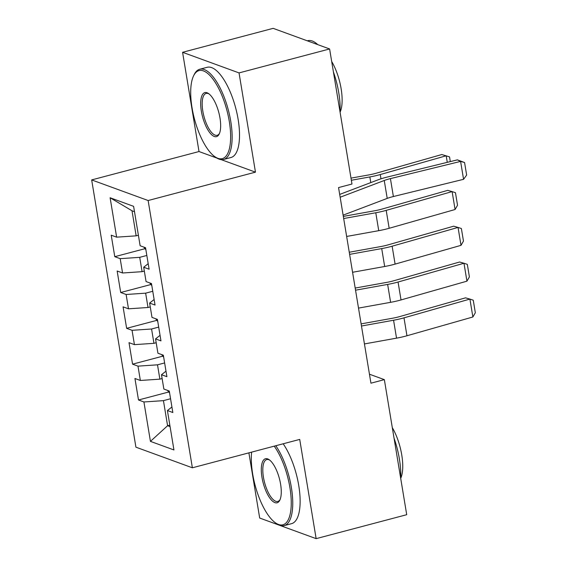 <?xml version="1.0" encoding="UTF-8"?>
<svg xmlns="http://www.w3.org/2000/svg" width="567" height="567" viewBox="0 0 567 567"><rect width="100%" height="100%" fill="white"/><g stroke="black" fill="none" stroke-linecap="round" stroke-linejoin="round"><path stroke-width="0.85" d="M248.892 452.849L259.686 518.04L316.145 538.65L406.716 514.701L384.355 379.642L369.45 374.199M91.67 179.916L135.917 447.179L192.376 467.796L148.136 200.527L91.67 179.916L199.01 151.538L216.885 158.065M221.201 159.639L255.469 172.148L239.04 72.909L182.581 52.299L199.01 151.538M182.581 52.299L273.145 28.35L329.611 48.96L239.04 72.909M134.492 211.675L132.005 210.768L110.111 197.755L116.632 237.162L111.217 235.185L114.775 256.681L120.19 258.658L122.564 272.989L117.149 271.012L120.707 292.508L126.122 294.486L128.496 308.817L123.074 306.839L126.639 328.336L132.054 330.313L134.429 344.644L129.007 342.666L132.565 364.163L137.987 366.14L140.354 380.471L134.939 378.494L138.497 399.99L168.76 391.988M110.111 197.755L133.606 206.338L140.134 245.745L145.549 247.722L149.107 269.219L143.692 267.241L146.066 281.572L151.481 283.55L155.039 305.046L149.624 303.069L151.999 317.4L157.413 319.377L160.971 340.873L155.556 338.889L157.924 353.22L163.346 355.197L166.904 376.694L161.482 374.716L163.856 389.047L169.278 391.024L172.836 412.521L167.414 410.543L173.941 449.95L150.439 441.374L143.919 401.968L138.497 399.99M329.611 48.96L351.972 184.027L338.556 187.578L370.938 383.186L384.355 379.642M162.119 378.558L159.88 379.153L157.506 364.822L164.621 362.937M140.354 380.471L159.88 379.153M137.987 366.14L157.506 364.822M167.414 410.543L171.914 406.993M156.187 342.73L153.948 343.326L151.573 328.995L158.696 327.109M134.429 344.644L153.948 343.326M132.054 330.313L151.573 328.995M161.482 374.716L165.989 371.165M150.262 306.903L148.015 307.498L145.641 293.167L152.764 291.282M128.496 308.817L148.015 307.498M126.122 294.486L145.641 293.167M155.556 338.889L160.057 335.338M144.33 271.076L142.083 271.671L139.716 257.34L146.832 255.462M122.564 272.989L142.083 271.671M120.19 258.658L139.716 257.34M149.624 303.069L154.125 299.511M138.398 235.255L136.158 235.844L132.005 210.768M116.632 237.162L136.158 235.844M143.692 267.241L148.193 263.683M255.469 172.148L148.136 200.527M316.145 538.65L299.716 439.411L192.376 467.796M169.831 425.13L167.591 425.725L170.079 426.632M170.554 398.764L163.438 400.642L167.591 425.725L150.439 441.374M143.919 401.968L163.438 400.642M114.775 256.681L145.039 248.679M120.707 292.508L150.964 284.506M126.639 328.336L156.896 320.334M132.565 364.163L162.828 356.161M340.15 197.238L384.249 180.49A18.661 4.316 170.6 0 1 390.422 178.612L460.602 161.404L457.378 159.859L387.19 177.074A27.996 6.478 -9.4 0 0 377.934 179.888L339.683 194.41M343.12 215.148L387.218 198.4A18.661 4.316 170.6 0 1 393.385 196.529L463.572 179.314L460.602 161.404L464.571 162.523L466.641 175.061L463.572 179.314M457.378 159.859L464.571 162.523M447.271 162.339L446.186 155.776L380.273 174.544A27.996 6.478 170.6 0 1 369.847 176.932L351.349 180.263M450.311 161.595L449.532 156.889L441.799 154.536L375.886 173.311A18.661 4.316 -9.4 0 1 368.94 174.898L350.994 178.13M143.791 247.077L145.896 249.785M455.081 209.514L452.119 191.596L455.464 192.716L457.534 205.254L455.081 209.514L389.168 228.281A27.996 6.478 170.6 0 1 378.742 230.67L346.643 236.453M343.326 216.403L374.872 210.726A18.661 4.316 -9.4 0 0 381.818 209.131L447.732 190.363L452.119 191.596L386.198 210.371A27.996 6.478 170.6 0 1 375.779 212.76L343.68 218.536M149.723 282.905L151.821 285.612M461.014 245.341L458.051 227.424L461.389 228.544L463.466 241.081L461.014 245.341L395.1 264.109A27.996 6.478 170.6 0 1 384.674 266.497L352.575 272.273M349.258 252.23L380.804 246.553A18.661 4.316 -9.4 0 0 387.75 244.958L453.664 226.19L458.051 227.424L392.13 246.198A27.996 6.478 170.6 0 1 381.711 248.587L349.612 254.363M155.656 318.732L157.754 321.439M192.05 107.822A45.537 16.79 -104.8 0 0 214.921 156.733A45.537 16.79 -104.8 0 0 229.288 121.416A45.537 16.79 -104.8 0 0 212.37 78.366A45.537 16.79 -104.8 0 0 193.545 75.907A45.537 16.79 -104.8 0 0 192.05 107.822M193.545 75.907L194.134 74.688A46.657 17.201 75.2 0 1 199.747 69.245A46.657 17.201 75.2 0 1 230.755 121.317A46.657 17.201 75.2 0 1 223.604 159.462A46.657 17.201 75.2 0 1 216.027 157.506L214.921 156.733M201.363 111.224A22.772 8.392 75.2 0 1 208.55 93.562A22.772 8.392 75.2 0 1 219.982 118.021A22.772 8.392 75.2 0 1 219.231 133.975A22.772 8.392 75.2 0 1 209.825 132.749A22.772 8.392 75.2 0 1 201.363 111.224M209.11 93.987A21.652 7.981 -104.8 0 0 206.14 93.42A21.652 7.981 -104.8 0 0 202.823 111.125A21.652 7.981 -104.8 0 0 217.211 135.286A21.652 7.981 -104.8 0 0 219.514 133.323M333.417 71.952A46.657 17.201 75.2 0 1 338.761 92.761A46.657 17.201 75.2 0 1 340.058 112.089M331.688 61.491A33.595 12.389 75.2 0 1 341.136 88.771A33.595 12.389 75.2 0 1 340.08 112.209M199.747 69.245L207.132 67.296A46.657 17.201 75.2 0 1 238.133 119.368A46.657 17.201 75.2 0 1 230.982 157.506L223.604 159.462M307.286 40.81L307.761 40.689A46.657 17.201 75.2 0 1 317.803 44.651M251.628 452.126A45.537 16.79 -104.8 0 0 252.669 473.962A45.537 16.79 -104.8 0 0 275.534 522.88A45.537 16.79 -104.8 0 0 289.9 487.556A45.537 16.79 -104.8 0 0 274.215 446.151M275.789 445.74A46.657 17.201 75.2 0 1 291.367 487.457A46.657 17.201 75.2 0 1 284.216 525.602A46.657 17.201 75.2 0 1 276.646 523.646L275.534 522.88M261.975 477.364A22.772 8.392 75.2 0 1 269.162 459.702A22.772 8.392 75.2 0 1 280.594 484.161A22.772 8.392 75.2 0 1 279.85 500.115A22.772 8.392 75.2 0 1 270.438 498.889A22.772 8.392 75.2 0 1 261.975 477.364M269.729 460.128A21.652 7.981 -104.8 0 0 266.759 459.568A21.652 7.981 -104.8 0 0 263.442 477.265A21.652 7.981 -104.8 0 0 277.823 501.426A21.652 7.981 -104.8 0 0 280.126 499.47M394.03 438.093A46.657 17.201 75.2 0 1 399.374 458.901A46.657 17.201 75.2 0 1 400.678 478.236M392.3 427.631A33.595 12.389 75.2 0 1 401.748 454.911A33.595 12.389 75.2 0 1 400.699 478.357M283.167 443.784A46.657 17.201 75.2 0 1 298.745 485.508A46.657 17.201 75.2 0 1 291.601 523.653L284.216 525.602M466.946 281.161L463.976 263.251L467.321 264.364L469.398 276.909L466.946 281.161L401.025 299.936A27.996 6.478 170.6 0 1 390.606 302.324L358.507 308.101M355.19 288.057L386.729 282.38A18.661 4.316 -9.4 0 0 393.682 280.785L459.596 262.011L463.976 263.251L398.062 282.026A27.996 6.478 170.6 0 1 387.644 284.414L355.537 290.191M161.588 354.559L163.686 357.267M472.878 316.988L469.908 299.078L473.254 300.191L475.33 312.729L472.878 316.988L406.957 335.763A27.996 6.478 170.6 0 1 396.539 338.152L364.439 343.928M361.115 323.885L392.662 318.207A18.661 4.316 -9.4 0 0 399.607 316.613L465.528 297.838L469.908 299.078L403.995 317.846A27.996 6.478 170.6 0 1 393.569 320.235L361.47 326.018M167.513 390.387L169.618 393.094M384.249 180.49L387.218 198.4M390.422 178.612L393.385 196.529M380.974 178.825L380.273 174.544M370.79 182.602L369.847 176.932M389.168 228.281L386.198 210.371M378.742 230.67L375.779 212.76M395.1 264.109L392.13 246.198M384.674 266.497L381.711 248.587M401.025 299.936L398.062 282.026M390.606 302.324L387.644 284.414M406.957 335.763L403.995 317.846M396.539 338.152L393.569 320.235"/></g></svg>
